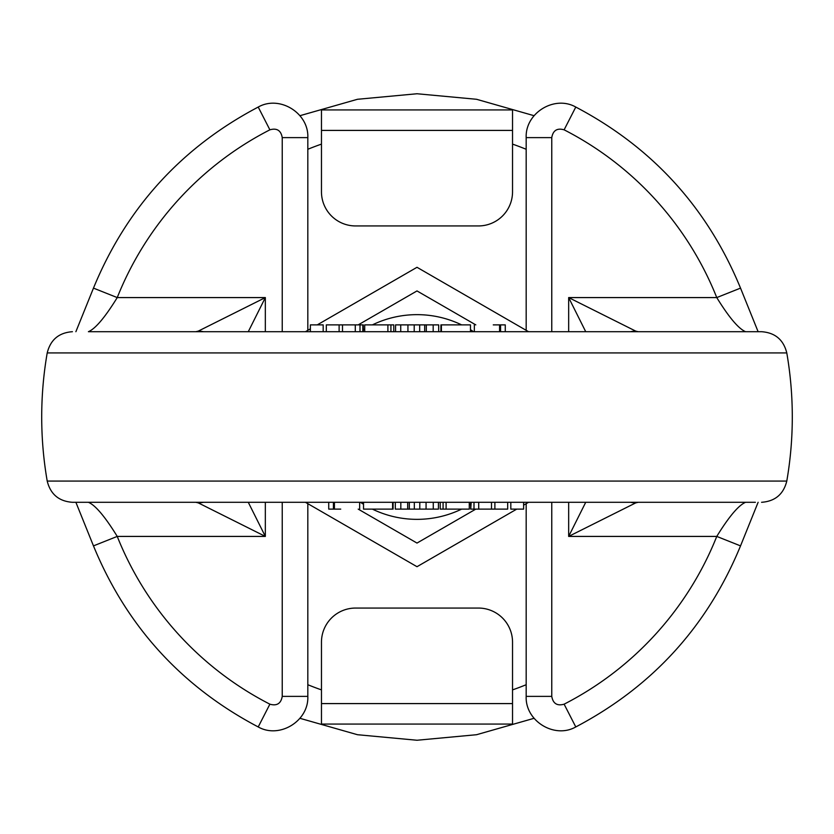 <?xml version="1.0" encoding="UTF-8"?>
<svg xmlns="http://www.w3.org/2000/svg" width="834" height="834" viewBox="0 0 834 834"><rect width="100%" height="100%" fill="white"/><g stroke="black" fill="none" stroke-linecap="round" stroke-linejoin="round"><path stroke-width="1.25" d="M755.385 502.297L72.422 502.297C58.891 501.317 50.488 494.239 47.215 481.072L786.785 481.072A375.3 375.3 0 0 0 786.785 352.928L47.215 352.928A375.3 375.3 0 0 0 47.215 481.072M307.819 503.673L307.819 696.38L282.236 696.38L282.236 502.297M528.558 331.703L417 267.297L317.254 324.885M310.384 328.846L305.442 331.703M305.442 502.297L417 566.703L516.746 509.115M523.616 505.154L528.558 502.297M758.116 502.297L740.529 545.884C707.493 626.146 652.574 686.497 575.783 726.946C554.37 739.122 525.055 720.868 526.181 696.38L526.181 503.673M358.203 509.115L417 543.07L475.797 509.115M372.381 324.885A102.353 102.353 0 0 1 461.619 324.885M470.48 329.732A102.353 102.353 0 0 1 473.576 331.703M470.73 504.111A102.353 102.353 0 0 1 469.292 504.987M461.619 509.115A102.353 102.353 0 0 1 372.381 509.115M363.52 504.268A102.353 102.353 0 0 1 360.424 502.297M363.27 329.889A102.353 102.353 0 0 1 364.708 329.013M475.797 324.885L417 290.93L358.203 324.885M740.529 545.884L716.76 536.418C728.968 516.632 738.58 505.258 745.586 502.297M638.114 502.297L635.716 502.892L568.663 536.418L585.729 502.297M585.729 331.703L568.663 297.582L635.716 331.108L638.114 331.703M88.414 502.297C95.41 505.237 105.021 516.611 117.24 536.418A322.664 322.664 0 0 0 269.882 704.177C276.857 706.169 280.975 703.573 282.236 696.38M248.271 502.297L265.337 536.418L198.283 502.892L195.886 502.297M195.886 331.703L198.283 331.108L265.337 297.582L248.271 331.703M307.819 696.38C308.924 720.93 279.567 739.101 258.217 726.946L269.882 704.177M258.217 726.946C181.426 686.497 126.507 626.146 93.471 545.884L117.24 536.418L265.337 536.418L265.337 502.297M575.783 726.946L564.118 704.177A322.664 322.664 0 0 0 716.76 536.418L568.663 536.418L568.663 502.297M526.181 696.38L551.764 696.38C553.025 703.573 557.143 706.169 564.118 704.177M630.462 502.297A34.121 32.953 45 0 0 635.716 502.892M203.538 502.297A34.121 32.953 135 0 1 198.283 502.892M523.616 502.297L523.616 509.115L510.825 509.115L510.825 502.297M507.677 502.297L507.677 509.115L494.885 509.115L494.885 502.297M494.885 509.115L478.716 509.115L478.716 502.297M333.433 502.297L333.433 509.115L328.732 509.115L328.732 502.297M333.433 509.115L334.424 509.115L334.424 502.297M334.424 509.115L340.741 509.115M393.095 509.115L363.76 509.115L393.095 509.115L393.095 502.297M392.595 509.115L392.595 502.297M400.82 502.297L400.82 509.115L395.316 509.115L395.316 502.297M400.82 509.115L407.69 509.115L407.69 502.297M407.69 509.115L409.317 509.115L409.317 502.297M409.317 509.115L414.321 509.115L414.321 502.297M414.321 509.115L419.794 509.115L419.794 502.297M419.794 509.115L426.07 509.115L426.07 502.297M426.07 509.115L433.263 509.115L433.263 502.297M433.263 509.115L438.444 509.115L438.444 502.297M440.227 502.297L440.227 509.115L443.083 509.115L443.083 502.297M443.083 509.115L469.281 509.115L469.281 502.297L469.281 509.115M470.73 502.297L470.73 509.115L471.179 502.297M471.179 509.115L478.716 509.115M438.684 331.703L438.684 324.885L419.679 324.885L419.679 331.703L414.206 331.703L414.206 324.885L407.93 324.885L407.93 331.703M363.27 331.703L363.27 324.885L342.493 324.885L342.493 331.703L348.893 331.703M342.493 324.885L326.323 324.885L326.323 331.703L332.724 331.703M316.774 331.703L323.175 331.703L323.175 324.885L310.384 324.885L310.384 331.703L316.774 331.703M75.884 331.703L93.471 288.116L117.24 297.582C105.032 317.368 95.42 328.742 88.414 331.703L761.578 331.703C775.109 332.683 783.512 339.761 786.785 352.928M755.385 331.703L745.586 331.703C738.59 328.763 728.979 317.389 716.76 297.582A322.664 322.664 0 0 0 564.118 129.823C557.143 127.831 553.025 130.427 551.764 137.62L551.764 331.703M526.181 330.327L526.181 137.62L551.764 137.62M93.471 288.116C126.507 207.854 181.426 147.503 258.217 107.054C279.63 94.878 308.945 113.132 307.819 137.62L307.819 330.327M526.181 137.62C525.076 113.07 554.433 94.899 575.783 107.054L564.118 129.823M575.783 107.054C652.574 147.503 707.493 207.854 740.529 288.116L716.76 297.582L568.663 297.582L568.663 331.703M258.217 107.054L269.882 129.823A322.664 322.664 0 0 0 117.24 297.582L265.337 297.582L265.337 331.703M307.819 137.62L282.236 137.62C280.975 130.427 276.857 127.831 269.882 129.823M203.538 331.703A34.121 32.953 -135 0 0 198.283 331.108M630.462 331.703A34.121 32.953 -45 0 1 635.716 331.108M500.567 331.703L500.567 324.885L505.268 324.885L505.268 331.703M500.567 324.885L499.576 324.885L499.576 331.703M499.576 324.885L493.259 324.885M440.905 324.885L470.24 324.885L440.905 324.885L440.905 331.703M441.405 324.885L441.405 331.703M433.18 324.885L433.18 331.703M426.31 324.885L426.31 331.703M424.683 324.885L424.683 331.703M419.679 324.885L414.206 324.885M407.93 324.885L400.737 324.885L400.737 331.703M400.737 324.885L395.556 324.885L395.556 331.703M393.773 331.703L393.773 324.885L390.917 324.885L390.917 331.703M390.917 324.885L364.719 324.885L364.719 331.703L364.719 324.885M362.821 324.885L362.821 331.703M512.535 642.18L512.535 724.068L321.465 724.068L321.465 642.18A34.121 34.121 0 0 1 355.586 608.059L478.414 608.059A34.121 34.121 0 0 1 512.535 642.18M321.465 191.82L321.465 109.932L512.535 109.932L512.535 191.82A34.121 34.121 0 0 1 478.414 225.941L355.586 225.941A34.121 34.121 0 0 1 321.465 191.82M307.819 684.724A289.127 289.127 0 0 0 321.465 689.885M512.535 689.885A289.127 289.127 0 0 0 526.181 684.724M282.236 331.703L282.236 137.62M551.764 502.297L551.764 696.38M446.107 509.115L446.107 502.297M526.181 149.276A289.127 289.127 0 0 0 512.535 144.115M321.465 144.115A289.127 289.127 0 0 0 307.819 149.276M387.893 324.885L387.893 331.703M512.535 703.594L321.465 703.594M321.465 130.406L512.535 130.406M534.062 718.303L476.548 734.712L417 740.248L357.452 734.712L299.938 718.303M93.471 545.884L75.884 502.297M786.785 481.072C783.512 494.239 775.109 501.317 761.578 502.297M491.507 509.115L491.507 502.297M359.662 502.297L359.662 509.115M363.52 502.297L363.52 509.115M473.993 502.297L473.993 509.115M299.938 115.697L357.452 99.288L417 93.752L476.548 99.288L534.062 115.697M740.529 288.116L758.116 331.703M47.215 352.928C50.488 339.761 58.891 332.683 72.422 331.703M339.115 324.885L339.115 331.703M355.284 324.885L355.284 331.703M474.337 331.703L474.337 324.885M470.48 331.703L470.48 324.885M360.007 331.703L360.007 324.885"/></g></svg>
